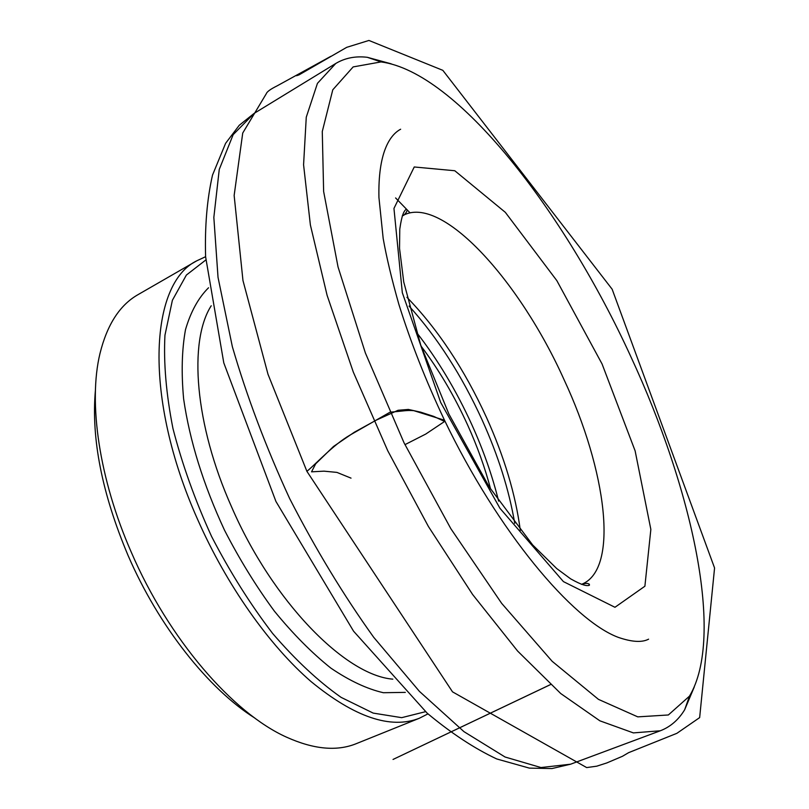 <?xml version="1.0" encoding="UTF-8"?>
<svg xmlns="http://www.w3.org/2000/svg" width="809" height="809" viewBox="0 0 809 809"><rect width="100%" height="100%" fill="white"/><g stroke="black" fill="none" stroke-linecap="round" stroke-linejoin="round"><path stroke-width="1.21" d="M254.936 718.139C208.692 689.207 158.695 626.388 128.034 555.389C101.985 493.52 91.114 438.458 95.422 390.181M630.878 356.739C564.581 211.786 456.994 71.961 381.019 61.919L353.149 66.914L332.782 89.799L322.275 131.523L323.63 191.48L338.041 266.97L365.405 353.027L404.055 442.836L450.846 528.681L501.651 603.342L552.143 661.287L598.468 699.37L637.775 716.865L668.355 714.974L689.49 696.134C725.056 636.643 692.099 488.454 630.878 356.739M694.294 686.922L684.647 709.786C678.468 719.909 670.358 726.907 660.326 730.77L633.386 732.903L599.874 720.819L560.748 693.546L517.598 651.033L472.608 594.484L428.386 526.457L387.754 450.765L353.3 372.069L327.089 295.295L310.383 224.983L303.577 164.793L306.267 117.174L317.452 83.347L335.765 63.476C344.998 57.965 355.505 55.912 367.286 57.297L391.232 63.83M196.809 260.791L137.985 294.668C119.783 305.023 107.112 324.672 99.962 353.594C88.141 402.457 99.022 478.776 131.301 552.254C168.687 639.14 232.749 713.042 286.528 737.161C313.69 749.387 336.969 751.551 356.354 743.633L419.315 718.271C390.696 729.455 354.645 717.259 311.172 681.674C269.326 645.531 226.631 585.281 197.649 519.489C143.274 398.018 149.362 283.646 196.809 260.791L205.607 256.696M520.318 530.401C515.586 494.552 504.3 456.883 486.462 417.383C464.336 369.177 437.831 329.162 406.947 297.318M490.638 489.142C485.076 468.007 477.441 446.71 467.754 425.281C454.527 396.218 438.963 369.834 421.084 346.141M498.617 501.115C492.378 475.854 483.448 450.36 471.809 424.634C456.246 390.484 437.851 359.762 416.595 332.479M404.945 444.657L425.736 434.069L444.606 421.459L433.715 416.392L420.71 412.165L408.363 409.435L398.079 410.274L376.306 420.124L354.322 432.239L333.51 446.467L315.692 463.8L311.536 471.829L324.004 471.162L336.918 472.395L351.025 478.129M602.058 363.949L635.126 450.876L650.851 529.41L644.894 586.222L614.961 607.286L563.438 581.62L499.932 508.274L440.672 402.417L402.316 292.696L393.953 208.439L414.238 166.978L454.789 170.739L505.332 212.342L556.835 280.622L602.058 363.949M335.765 63.476L254.077 113.422L233.164 134.658L219.259 169.415L213.839 217.419L218.025 277.335L232.355 346.687C246.876 396.562 265.969 447.155 289.622 498.496C315.399 548.805 343.421 595.06 373.687 637.27L419.406 691.361L463.962 731.649L505.059 757.012L540.978 767.539L570.598 764.202L660.326 730.77M589.306 584.149L589.458 585.15M395.601 197.942L410.072 212.868M211.22 305.772C188.416 341.236 194.666 424.321 231.596 506.94C272.542 601.552 345.312 675.384 392.83 679.155M405.329 692.383L383.365 692.716C367.043 688.965 349.549 680.774 330.901 668.143C311.91 652.994 293.05 633.973 274.332 611.078C256.119 586.323 239.504 559.353 224.498 530.168C203.352 484.652 189.731 440.915 183.633 398.958C181.226 372.737 181.853 349.599 185.514 329.556C190.782 311.657 198.458 297.722 208.54 287.771M205.799 259.992L186.394 275.04L172.388 300.281L164.955 335.219C163.499 362.958 166.169 394.064 172.964 428.548C182.156 464.214 195.03 500.184 211.584 536.458C229.898 571.862 250.244 604.202 272.633 633.457C295.558 660.083 318.382 681.39 341.105 697.368L373.171 713.093L401.679 717.664L425.504 711.687M402.275 215.872L402.882 215.538C403.873 216.134 409.263 209.339 406.098 209.288C404.035 211.119 401.931 214.213 399.777 229.119L399.535 248.383L403.742 281.997L420.72 345.069L448.864 413.975L489.142 486.826L532.605 544.892L556.734 568.575L570.648 578.85C582.591 585.544 586.444 585.938 589.043 585.423C589.549 583.289 587.243 582.854 582.136 584.098L581.509 584.361L582.136 584.098C619.401 568.545 606.275 470.14 564.166 379.917C519.793 280.814 441.532 193.938 402.882 215.538L402.275 215.882M409.071 306.075C437.416 337.515 461.737 375.427 482.053 419.8C498.162 455.437 509.053 489.941 514.736 523.322M648.596 639.171C641.982 642.67 631.839 642.053 618.177 637.32C572.499 620.26 498.081 531.655 444.505 420.235L413.793 410.669C406.583 410.011 403.388 411.154 390.069 412.175L350.105 435.04C333.106 444.93 316.986 462.991 306.904 471.344L268.001 374.274L242.963 280.511L234.145 195.465L242.73 133.04L266.303 93.702C266.919 91.751 270.53 89.132 277.153 85.845L330.861 56.317L296.549 75.712L298.956 74.913L346.707 47.337L368.924 40.45L442.826 70.332L612.14 289.207L714.569 567.979L699.654 717.603L676.89 733.318L628.613 752.663L622.465 756.284L606.851 762.927L596.739 766.184L586.677 767.579L452.524 691.857L306.904 471.344M381.019 61.919L367.286 57.297M689.49 696.134L684.647 709.786M419.315 718.271L427.971 713.872M254.077 113.422L239.262 125.274L225.61 143.314L212.514 175.088C207.033 199.196 204.738 226.429 205.607 256.787L223.79 362.877L275.92 501.428L353.563 631.182L427.152 713.154C451.22 733.217 474.408 748.477 496.736 758.953L529.349 768.115L551.981 768.55L570.598 764.202M444.505 420.235C425.837 380.715 410.608 342.055 398.837 304.235C391.738 279.236 386.52 257.323 383.183 238.493L378.936 197.507C377.955 153.012 389.584 135.103 400.637 129.228M550.524 684.556L393.032 759.449L550.545 684.576"/></g></svg>
